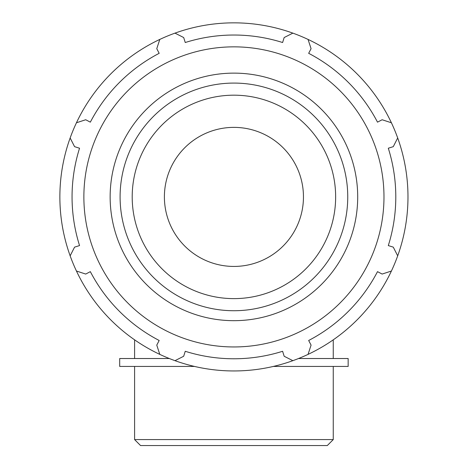 <?xml version="1.0" encoding="UTF-8"?>
<svg xmlns="http://www.w3.org/2000/svg" width="469" height="469" viewBox="0 0 469 469"><rect width="100%" height="100%" fill="white"/><g stroke="black" fill="none" stroke-linecap="round" stroke-linejoin="round"><path stroke-width="0.7" d="M308.057 354.382A174.052 174.052 0 0 0 391.404 271.035L382.135 274.054L377.504 271.645A161.869 161.869 0 0 1 308.666 340.482L311.076 345.114L308.057 354.382A174.052 174.052 0 0 1 292.861 360.673L284.167 356.258L282.602 351.281A161.869 161.869 0 0 1 185.249 351.281L183.678 356.258L174.99 360.673A174.052 174.052 0 0 0 292.861 360.673M397.694 255.84A174.052 174.052 0 0 0 397.694 137.968L393.28 146.656L388.303 148.227A161.869 161.869 0 0 1 388.303 245.574L393.28 247.145L397.694 255.84A174.052 174.052 0 0 1 391.404 271.035M391.404 122.772A174.052 174.052 0 0 0 308.057 39.425L311.076 48.688L308.666 53.319A161.869 161.869 0 0 1 377.504 122.157L382.135 119.747L391.404 122.772A174.052 174.052 0 0 1 397.694 137.968M292.861 33.129A174.052 174.052 0 0 0 174.99 33.129L183.678 37.543L185.249 42.521A161.869 161.869 0 0 1 282.602 42.521L284.167 37.543L292.861 33.129A174.052 174.052 0 0 1 308.057 39.425M159.794 39.425A174.052 174.052 0 0 0 76.447 122.772L85.71 119.747L90.341 122.157A161.869 161.869 0 0 1 159.179 53.319L156.769 48.688L159.794 39.425A174.052 174.052 0 0 1 174.99 33.129M76.447 271.035A174.052 174.052 0 0 0 159.794 354.382L156.769 345.114L159.179 340.482A161.869 161.869 0 0 1 90.341 271.645L85.71 274.054L76.447 271.035A174.052 174.052 0 0 1 70.151 255.84L74.565 247.145L79.548 245.574A161.869 161.869 0 0 1 79.548 148.227L74.565 146.656L70.151 137.968A174.052 174.052 0 0 0 70.151 255.84M233.925 346.954A150.051 150.051 0 0 0 363.874 121.876A150.051 150.051 0 0 0 103.977 121.876A150.051 150.051 0 0 0 233.925 346.954M76.447 122.772A174.052 174.052 0 0 0 70.151 137.968M159.794 354.382A174.052 174.052 0 0 0 174.99 360.673M233.925 298.624A101.72 101.72 0 0 0 322.015 146.041A101.72 101.72 0 0 0 145.83 146.041A101.72 101.72 0 0 0 233.925 298.624M233.925 266.433A69.529 69.529 0 0 0 294.139 162.139A69.529 69.529 0 0 0 173.712 162.139A69.529 69.529 0 0 0 233.925 266.433M333.254 439.588L134.597 439.588L140.553 445.55L327.292 445.55L333.254 439.588L333.254 366.436M273.333 366.436L348.15 366.436L348.15 358.521L298.524 358.521M169.321 358.521L119.695 358.521L119.695 366.436L194.512 366.436M233.925 320.679A123.775 123.775 0 0 0 341.115 135.013A123.775 123.775 0 0 0 126.73 135.013A123.775 123.775 0 0 0 233.925 320.679M233.925 310.73A113.826 113.826 0 0 1 135.348 139.991A113.826 113.826 0 0 1 332.498 139.991A113.826 113.826 0 0 1 233.925 310.73M333.254 358.521L333.254 339.832M134.597 358.521L134.597 339.832M134.597 366.436L134.597 439.588"/></g></svg>
